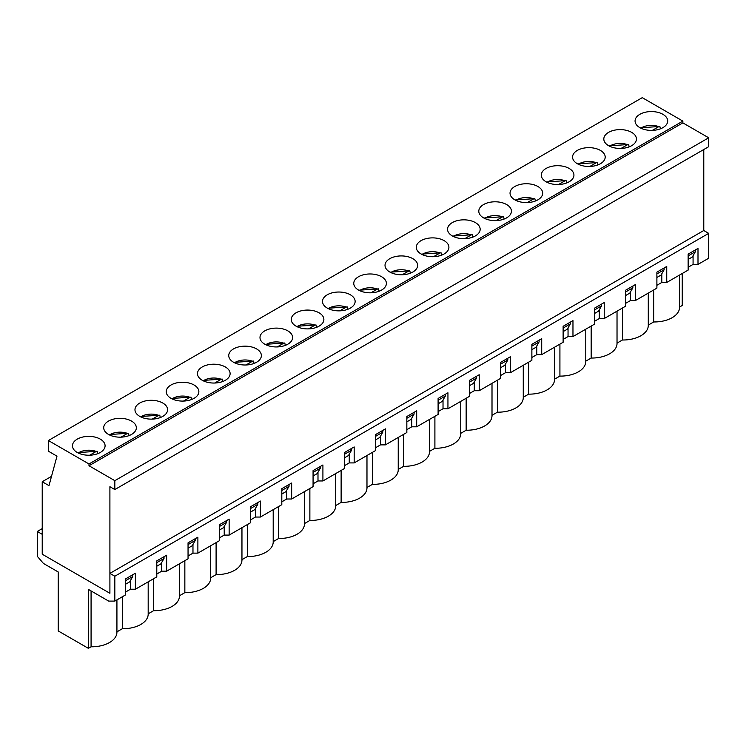 <?xml version="1.0" encoding="UTF-8"?>
<svg xmlns="http://www.w3.org/2000/svg" width="746" height="746" viewBox="0 0 746 746"><rect width="100%" height="100%" fill="white"/><g stroke="black" fill="none" stroke-linecap="round" stroke-linejoin="round"><path stroke-width="1.12" d="M97.791 453.652L97.241 451.283L96.225 451.451L89.707 455.209M129.049 435.608L128.499 433.24L127.482 433.398L120.964 437.165M160.306 417.564L159.756 415.186L158.73 415.354L152.221 419.112M191.563 399.511L191.004 397.142L189.988 397.31L183.479 401.068M222.821 381.467L222.261 379.099L221.245 379.266L214.736 383.024M254.078 363.423L253.519 361.055L252.502 361.223L245.994 364.98M285.336 345.379L284.776 343.011L283.76 343.169L277.251 346.937M316.584 327.326L316.034 324.958L315.017 325.125L308.508 328.883M347.841 309.282L347.291 306.914L346.275 307.082L339.766 310.84M379.099 291.238L378.548 288.87L377.532 289.038L371.014 292.796M410.356 273.195L409.806 270.826L408.789 270.994L402.271 274.752M441.613 255.151L441.063 252.782L440.047 252.941L433.529 256.708M472.871 237.097L472.321 234.729L471.304 234.897L464.786 238.655M504.128 219.054L503.578 216.685L502.552 216.853L496.043 220.611M535.386 201.01L534.826 198.641L533.81 198.809L527.301 202.567M566.643 182.966L566.083 180.597L565.067 180.765L558.558 184.523M597.9 164.922L597.341 162.553L596.324 162.712L589.816 166.479M629.158 146.869L628.598 144.5L627.582 144.668L621.073 148.426M660.406 128.825L659.856 126.456L658.839 126.624L652.33 130.382M688.148 255.878L695.375 251.71L692.307 257.034L693.071 256.587L688.148 259.431L692.307 257.034M695.375 249.929L695.375 251.71M661.049 275.078L656.89 277.475L661.049 275.078L664.127 269.754L656.89 273.922M629.792 293.122L625.633 295.528L629.792 293.122L632.869 287.797L625.633 291.975M598.534 311.175L594.375 313.572L598.534 311.175L601.612 305.841L594.375 310.019M567.277 329.219L563.127 331.616L567.277 329.219L570.354 323.885L563.127 328.063M536.02 347.263L531.87 349.66L536.02 347.263L539.097 341.938L531.87 346.107M504.762 365.307L500.613 367.703L504.762 365.307L507.84 359.982L500.613 364.151M473.505 383.351L469.355 385.757L473.505 383.351L476.582 378.026L469.355 382.204M442.247 401.404L438.098 403.8L442.247 401.404L445.325 396.07L438.098 400.248M410.99 419.448L406.84 421.844L410.99 419.448L414.067 414.114L406.84 418.292M379.742 437.492L375.583 439.888L379.742 437.492L382.81 432.167L375.583 436.335M348.485 455.536L344.326 457.932L348.485 455.536L351.562 450.211L344.326 454.379M317.227 473.589L313.068 475.985L317.227 473.589L320.304 468.255L313.068 472.432M285.97 491.633L281.811 494.029L285.97 491.633L289.047 486.299L281.811 490.476M254.712 509.677L250.563 512.073L254.712 509.677L257.79 504.352L250.563 508.52M223.455 527.72L219.305 530.117L223.455 527.72L226.532 522.396L219.305 526.564M192.198 545.764L188.048 548.161L192.198 545.764L195.275 540.44L188.048 544.617M160.94 563.817L156.791 566.214L160.94 563.817L164.017 558.484L156.791 562.661M129.683 581.861L125.533 584.258L129.683 581.861L132.76 576.527L125.533 580.705M42.224 481.739L48.994 485.646L56.985 456.16L48.378 451.181L48.378 440.532L88.988 463.975L88.988 465.746L114.828 480.666L114.828 489.553L109.904 486.709L109.904 593.275L42.224 554.203L42.224 481.739L51.502 476.377M703.776 149.526L703.776 230.514L708.7 233.358L708.7 258.228L697.995 264.41L693.071 264.41L693.071 255.701M608.596 145.684A16.319 9.418 180 0 1 603.812 139.026A16.319 9.418 180 0 1 620.131 129.608A16.319 9.418 180 0 1 636.441 139.026A16.319 9.418 180 0 1 626.37 147.727A16.319 9.418 180 0 1 608.596 145.684M546.081 181.782A16.319 9.418 180 0 1 541.298 175.114A16.319 9.418 180 0 1 557.616 165.696A16.319 9.418 180 0 1 573.935 175.114A16.319 9.418 180 0 1 563.864 183.824A16.319 9.418 180 0 1 546.081 181.782M483.567 217.869A16.319 9.418 180 0 1 478.792 211.211A16.319 9.418 180 0 1 495.102 201.793A16.319 9.418 180 0 1 511.42 211.211A16.319 9.418 180 0 1 501.349 219.911A16.319 9.418 180 0 1 483.567 217.869M421.052 253.957A16.319 9.418 180 0 1 416.277 247.299A16.319 9.418 180 0 1 432.587 237.881A16.319 9.418 180 0 1 448.905 247.299A16.319 9.418 180 0 1 438.834 255.999A16.319 9.418 180 0 1 421.052 253.957M358.537 290.054A16.319 9.418 180 0 1 353.763 283.387A16.319 9.418 180 0 1 370.081 273.969A16.319 9.418 180 0 1 386.391 283.387A16.319 9.418 180 0 1 376.32 292.096A16.319 9.418 180 0 1 358.537 290.054M296.031 326.142A16.319 9.418 180 0 1 291.248 319.484A16.319 9.418 180 0 1 307.566 310.066A16.319 9.418 180 0 1 323.876 319.484A16.319 9.418 180 0 1 313.805 328.184A16.319 9.418 180 0 1 296.031 326.142M233.517 362.239A16.319 9.418 180 0 1 228.733 355.572A16.319 9.418 180 0 1 245.052 346.153A16.319 9.418 180 0 1 261.37 355.572A16.319 9.418 180 0 1 251.299 364.281A16.319 9.418 180 0 1 233.517 362.239M171.002 398.327A16.319 9.418 180 0 1 166.227 391.669A16.319 9.418 180 0 1 182.537 382.25A16.319 9.418 180 0 1 198.856 391.669A16.319 9.418 180 0 1 188.785 400.369A16.319 9.418 180 0 1 171.002 398.327M108.487 434.414A16.319 9.418 180 0 1 103.713 427.756A16.319 9.418 180 0 1 120.022 418.338A16.319 9.418 180 0 1 136.341 427.756A16.319 9.418 180 0 1 126.27 436.457A16.319 9.418 180 0 1 108.487 434.414M48.378 440.532L642.25 97.661L682.86 121.104L682.86 122.876L708.7 137.796L708.7 146.682L114.828 489.553M88.988 463.975L682.86 121.104M77.23 452.468A16.319 9.418 180 0 1 72.455 445.8A16.319 9.418 180 0 1 88.765 436.382A16.319 9.418 180 0 1 105.083 445.8A16.319 9.418 180 0 1 95.012 454.51A16.319 9.418 180 0 1 77.23 452.468M139.744 416.371A16.319 9.418 180 0 1 134.97 409.713A16.319 9.418 180 0 1 151.279 400.294A16.319 9.418 180 0 1 167.598 409.713A16.319 9.418 180 0 1 157.527 418.413A16.319 9.418 180 0 1 139.744 416.371M202.259 380.283A16.319 9.418 180 0 1 197.476 373.625A16.319 9.418 180 0 1 213.794 364.197A16.319 9.418 180 0 1 230.113 373.625A16.319 9.418 180 0 1 220.042 382.325A16.319 9.418 180 0 1 202.259 380.283M264.774 344.186A16.319 9.418 180 0 1 259.99 337.528A16.319 9.418 180 0 1 276.309 328.109A16.319 9.418 180 0 1 292.618 337.528A16.319 9.418 180 0 1 282.548 346.228A16.319 9.418 180 0 1 264.774 344.186M327.289 308.098A16.319 9.418 180 0 1 322.505 301.44A16.319 9.418 180 0 1 338.824 292.022A16.319 9.418 180 0 1 355.133 301.44A16.319 9.418 180 0 1 345.062 310.14A16.319 9.418 180 0 1 327.289 308.098M389.794 272.01A16.319 9.418 180 0 1 385.02 265.343A16.319 9.418 180 0 1 401.329 255.925A16.319 9.418 180 0 1 417.648 265.343A16.319 9.418 180 0 1 407.577 274.052A16.319 9.418 180 0 1 389.794 272.01M452.309 235.913A16.319 9.418 180 0 1 447.535 229.255A16.319 9.418 180 0 1 463.844 219.837A16.319 9.418 180 0 1 480.163 229.255A16.319 9.418 180 0 1 470.092 237.955A16.319 9.418 180 0 1 452.309 235.913M514.824 199.825A16.319 9.418 180 0 1 510.04 193.158A16.319 9.418 180 0 1 526.359 183.74A16.319 9.418 180 0 1 542.678 193.158A16.319 9.418 180 0 1 532.607 201.868A16.319 9.418 180 0 1 514.824 199.825M577.339 163.728A16.319 9.418 180 0 1 572.555 157.07A16.319 9.418 180 0 1 588.874 147.652A16.319 9.418 180 0 1 605.192 157.07A16.319 9.418 180 0 1 595.112 165.771A16.319 9.418 180 0 1 577.339 163.728M639.854 127.641A16.319 9.418 180 0 1 635.07 120.983A16.319 9.418 180 0 1 651.389 111.564A16.319 9.418 180 0 1 667.698 120.983A16.319 9.418 180 0 1 657.627 129.683A16.319 9.418 180 0 1 639.854 127.641M664.127 267.973L664.127 269.754M632.869 286.026L632.869 287.797M601.612 304.07L601.612 305.841M570.354 322.113L570.354 323.885M539.097 340.157L539.097 341.938M507.84 358.201L507.84 359.982M476.582 376.254L476.582 378.026M445.325 394.298L445.325 396.07M414.067 412.342L414.067 414.114M382.81 430.386L382.81 432.167M351.562 448.43L351.562 450.211M320.304 466.483L320.304 468.255M289.047 484.527L289.047 486.299M257.79 502.571L257.79 504.352M226.532 520.615L226.532 522.396M195.275 538.659L195.275 540.44M164.017 556.712L164.017 558.484M132.76 574.756L132.76 576.527M114.828 480.666L708.7 137.796M88.988 465.746L682.86 122.876M697.995 264.41L697.995 248.418L688.148 254.106L688.148 270.089L666.737 282.454L666.737 266.462L656.89 272.15L656.89 288.133L635.48 300.498L635.48 284.515L625.633 290.194L625.633 306.177L604.223 318.542L604.223 302.559L594.375 308.238L594.375 324.23L572.965 336.586L572.965 320.603L563.127 326.291L563.127 342.274L541.708 354.639L541.708 338.647L531.87 344.335L531.87 360.318L510.45 372.683L510.45 356.691L500.613 362.379L500.613 378.362L479.202 390.727L479.202 374.744L469.355 380.423L469.355 396.406L447.945 408.771L447.945 392.788L438.098 398.467L438.098 414.459L416.688 426.815L416.688 410.832L406.84 416.52L406.84 432.503L385.43 444.868L385.43 428.875L375.583 434.564L375.583 450.547L354.173 462.912L354.173 446.929L344.326 452.608L344.326 468.591L322.915 480.956L322.915 464.972L313.068 470.651L313.068 486.644L291.658 498.999L291.658 483.016L281.811 488.695L281.811 504.688L260.401 517.043L260.401 501.06L250.563 506.748L250.563 522.732L229.143 535.096L229.143 519.104L219.305 524.792L219.305 540.775L197.886 553.14L197.886 537.157L188.048 542.836L188.048 558.819L166.638 571.184L166.638 555.201L156.791 560.88L156.791 576.872L135.38 589.228L135.38 573.245L125.533 578.924L125.533 594.916L114.828 601.099L114.828 576.229L109.904 573.385L109.904 593.275L42.224 554.203L42.224 534.313L37.3 531.469L37.3 556.339L43.455 563.444L58.216 571.968L58.216 630.939L88.373 648.339L91.077 646.782A25.233 14.566 0 0 0 116.926 632.216L116.926 599.887M37.3 531.469L42.224 528.625M88.373 648.339L88.373 589.368L108.674 601.099L114.828 601.099M91.077 590.935L91.077 646.782M688.148 267.245L693.071 264.41M666.737 282.454L661.814 282.454L661.814 273.745M656.89 285.289L661.814 282.454M635.48 300.498L630.557 300.498L630.557 291.798M625.633 303.342L630.557 300.498M604.223 318.542L599.299 318.542L599.299 309.842M594.375 321.386L599.299 318.542M572.965 336.586L568.042 336.586L568.042 327.886M563.127 339.43L568.042 336.586M541.708 354.639L536.794 354.639L536.794 345.93M531.87 357.474L536.794 354.639M510.45 372.683L505.536 372.683L505.536 363.973M500.613 375.527L505.536 372.683M479.202 390.727L474.279 390.727L474.279 382.027M469.355 393.571L474.279 390.727M447.945 408.771L443.021 408.771L443.021 400.07M438.098 411.615L443.021 408.771M416.688 426.815L411.764 426.815L411.764 418.114M406.84 429.659L411.764 426.815M385.43 444.868L380.507 444.868L380.507 436.158M375.583 447.703L380.507 444.868M354.173 462.912L349.249 462.912L349.249 454.202M344.326 465.756L349.249 462.912M322.915 480.956L317.992 480.956L317.992 472.255M313.068 483.8L317.992 480.956M291.658 498.999L286.734 498.999L286.734 490.299M281.811 501.844L286.734 498.999M260.401 517.043L255.477 517.043L255.477 508.343M250.563 519.887L255.477 517.043M229.143 535.096L224.22 535.096L224.22 526.387M219.305 537.931L224.22 535.096M197.886 553.14L192.972 553.14L192.972 544.431M188.048 555.984L192.972 553.14M166.638 571.184L161.714 571.184L161.714 562.484M156.791 574.028L161.714 571.184M135.38 589.228L130.457 589.228L130.457 580.528M125.533 592.072L130.457 589.228M122.335 596.763L122.335 628.729A25.233 14.566 0 0 0 148.184 614.172L148.184 581.833M153.592 578.719L153.592 610.685A25.233 14.566 0 0 0 179.441 596.119L179.441 563.789M184.849 560.666L184.849 592.641A25.233 14.566 0 0 0 210.698 578.075L210.698 545.746M216.098 542.622L216.098 574.597A25.233 14.566 0 0 0 241.956 560.032L241.956 527.702M247.355 524.578L247.355 556.553A25.233 14.566 0 0 0 273.204 541.988L273.204 509.658M278.612 506.534L278.612 538.5A25.233 14.566 0 0 0 304.461 523.944L304.461 491.605M309.87 488.49L309.87 520.456A25.233 14.566 0 0 0 335.719 505.891L335.719 473.561M341.127 470.437L341.127 502.412A25.233 14.566 0 0 0 366.976 487.847L366.976 455.517M372.385 452.393L372.385 484.368A25.233 14.566 0 0 0 398.233 469.803L398.233 437.473M403.642 434.349L403.642 466.325A25.233 14.566 0 0 0 429.491 451.759L429.491 419.429M434.899 416.305L434.899 448.271A25.233 14.566 0 0 0 460.748 433.715L460.748 401.376M466.157 398.261L466.157 430.228A25.233 14.566 0 0 0 492.006 415.662L492.006 383.332M497.414 380.208L497.414 412.184A25.233 14.566 0 0 0 523.263 397.618L523.263 365.288M528.672 362.164L528.672 394.14A25.233 14.566 0 0 0 554.52 379.574L554.52 347.244M559.92 344.12L559.92 376.096A25.233 14.566 0 0 0 585.778 361.53L585.778 329.2M591.177 326.077L591.177 358.043A25.233 14.566 0 0 0 617.026 343.477L617.026 311.147M622.434 308.033L622.434 339.999A25.233 14.566 0 0 0 648.283 325.433L648.283 293.103M653.692 289.98L653.692 321.955A25.233 14.566 0 0 0 679.541 307.389L679.541 275.06M682.245 273.502L682.245 305.468L679.541 307.035M648.283 325.079L653.692 321.955M617.026 343.123L622.434 339.999M585.778 361.167L591.177 358.043M554.52 379.21L559.92 376.096M523.263 397.264L528.672 394.14M492.006 415.308L497.414 412.184M460.748 433.351L466.157 430.228M429.491 451.395L434.899 448.271M398.233 469.439L403.642 466.325M366.976 487.492L372.385 484.368M335.719 505.536L341.127 502.412M304.461 523.58L309.87 520.456M273.204 541.624L278.612 538.5M241.956 559.668L247.355 556.553M210.698 577.721L216.098 574.597M179.441 595.765L184.849 592.641M148.184 613.809L153.592 610.685M116.926 631.853L122.335 628.729M109.904 573.385L703.776 230.514M114.828 576.229L708.7 233.358M78.218 452.99A13.922 8.038 180 0 1 96.225 451.451M109.476 434.946A13.922 8.038 180 0 1 127.482 433.398M140.733 416.902A13.922 8.038 180 0 1 158.73 415.354M171.99 398.849A13.922 8.038 180 0 1 189.988 397.31M203.248 380.805A13.922 8.038 180 0 1 221.245 379.266M234.505 362.761A13.922 8.038 180 0 1 252.502 361.223M265.762 344.717A13.922 8.038 180 0 1 283.76 343.169M297.02 326.673A13.922 8.038 180 0 1 315.017 325.125M328.277 308.62A13.922 8.038 180 0 1 346.275 307.082M359.535 290.576A13.922 8.038 180 0 1 377.532 289.038M390.783 272.532A13.922 8.038 180 0 1 408.789 270.994M422.04 254.489A13.922 8.038 180 0 1 440.047 252.941M453.298 236.445A13.922 8.038 180 0 1 471.304 234.897M484.555 218.391A13.922 8.038 180 0 1 502.552 216.853M515.812 200.348A13.922 8.038 180 0 1 533.81 198.809M547.07 182.304A13.922 8.038 180 0 1 565.067 180.765M578.327 164.26A13.922 8.038 180 0 1 596.324 162.712M609.585 146.216A13.922 8.038 180 0 1 627.582 144.668M640.842 128.163A13.922 8.038 180 0 1 658.839 126.624M97.241 451.283L77.528 452.626M128.499 433.24L108.785 434.582M159.756 415.186L140.043 416.538M191.004 397.142L171.291 398.495M222.261 379.099L202.548 380.451M253.519 361.055L233.806 362.397M284.776 343.011L265.063 344.354M316.034 324.958L296.321 326.31M347.291 306.914L327.578 308.266M378.548 288.87L358.835 290.222M409.806 270.826L390.093 272.169M441.063 252.782L421.35 254.125M472.321 234.729L452.608 236.081M503.578 216.685L483.865 218.037M534.826 198.641L515.113 199.984M566.083 180.597L546.37 181.94M597.341 162.553L577.628 163.896M628.598 144.5L608.885 145.852M659.856 126.456L640.143 127.808"/></g></svg>
